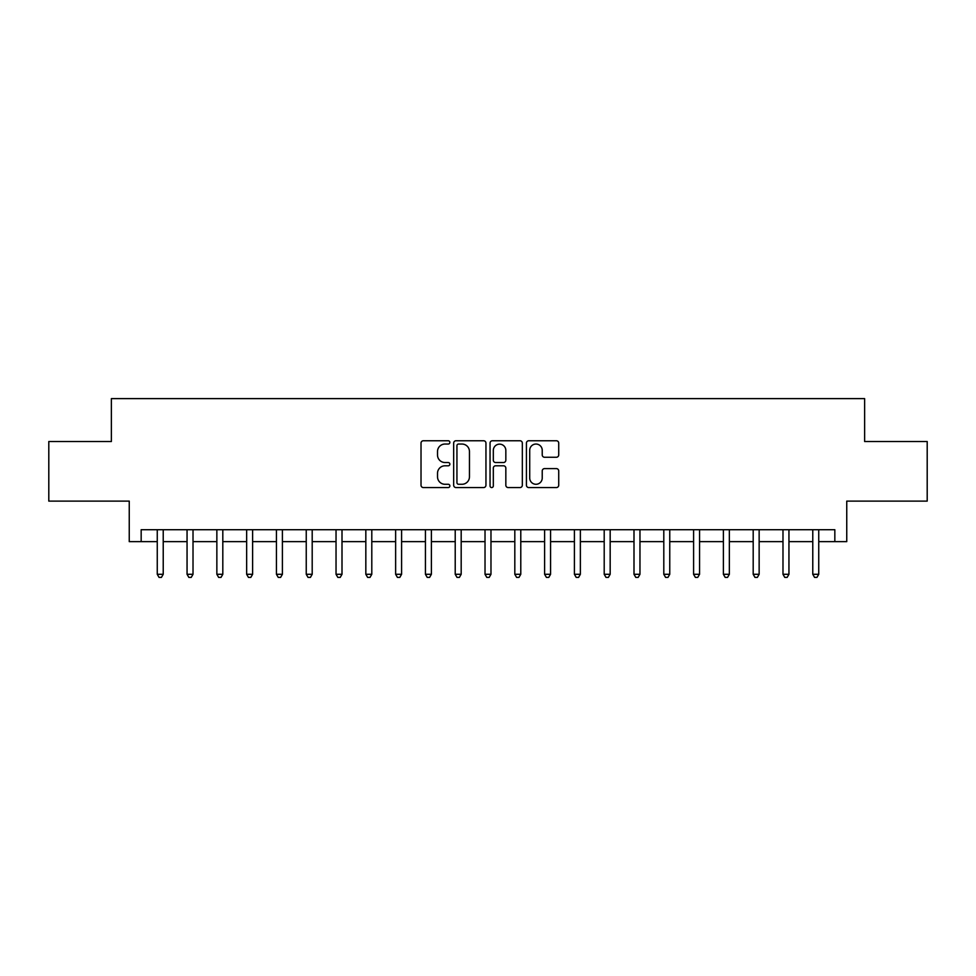 <?xml version="1.0" encoding="UTF-8"?>
<svg xmlns="http://www.w3.org/2000/svg" width="976" height="976" viewBox="0 0 976 976"><rect width="100%" height="100%" fill="white"/><g stroke="black" fill="none" stroke-linecap="round" stroke-linejoin="round"><path stroke-width="1.46" d="M449.863 442.409A1.635 1.635 0 0 0 448.228 440.762L423.364 440.762A2.342 2.342 0 0 0 421.022 443.104L421.022 485.218A2.342 2.342 0 0 0 423.364 487.561L448.228 487.561A1.635 1.635 0 0 0 449.863 485.926A1.635 1.635 0 0 0 448.228 484.279L445.007 484.279A7.491 7.491 0 0 1 437.516 476.8L437.516 473.287A7.491 7.491 0 0 1 445.007 465.796L448.228 465.796A1.635 1.635 0 0 0 449.863 464.161A1.635 1.635 0 0 0 448.228 462.526L445.007 462.526A7.491 7.491 0 0 1 437.516 455.036L437.516 451.522A7.491 7.491 0 0 1 445.007 444.043L448.228 444.043A1.635 1.635 0 0 0 449.863 442.409M556.381 457.256A2.342 2.342 0 0 0 558.723 454.926L558.723 443.104A2.342 2.342 0 0 0 556.381 440.762L528.772 440.762A2.342 2.342 0 0 0 526.43 443.104L526.43 485.218A2.342 2.342 0 0 0 528.772 487.561L556.381 487.561A2.342 2.342 0 0 0 558.723 485.218L558.723 470.944A2.342 2.342 0 0 0 556.381 468.614L544.559 468.614A2.342 2.342 0 0 0 542.229 470.944L542.229 478.02A6.259 6.259 0 0 1 535.97 484.279A6.259 6.259 0 0 1 529.712 478.02L529.712 450.302A6.259 6.259 0 0 1 535.97 444.043A6.259 6.259 0 0 1 542.229 450.302L542.229 454.926A2.342 2.342 0 0 0 544.559 457.256L556.381 457.256M141.166 541.631L141.166 529.712L834.834 529.712L834.834 541.631L846.753 541.631L846.753 501.115L927.2 501.115L927.2 441.518L864.626 441.518L864.626 398.611L111.374 398.611L111.374 441.518L48.8 441.518L48.8 501.115L129.247 501.115L129.247 541.631L157.258 541.631M485.95 443.104A2.342 2.342 0 0 0 483.608 440.762L455.999 440.762A2.342 2.342 0 0 0 453.669 443.104L453.669 485.218A2.342 2.342 0 0 0 455.999 487.561L483.608 487.561A2.342 2.342 0 0 0 485.95 485.218L485.95 443.104M492.392 440.762L520.001 440.762A2.342 2.342 0 0 1 522.331 443.104L522.331 485.218A2.342 2.342 0 0 1 520.001 487.561L508.179 487.561A2.342 2.342 0 0 1 505.836 485.218L505.836 468.138A2.342 2.342 0 0 0 503.506 465.796L495.662 465.796A2.342 2.342 0 0 0 493.319 468.138L493.319 485.926A1.635 1.635 0 0 1 491.684 487.561A1.635 1.635 0 0 1 490.05 485.926L490.05 443.104A2.342 2.342 0 0 1 492.392 440.762M163.224 541.631L187.05 541.631M193.016 541.631L216.855 541.631M222.809 541.631L246.647 541.631M252.613 541.631L276.44 541.631M282.406 541.631L306.244 541.631M312.198 541.631L336.037 541.631M342.003 541.631L365.829 541.631M371.795 541.631L395.634 541.631M401.587 541.631L425.426 541.631M431.392 541.631L455.219 541.631M461.184 541.631L485.023 541.631M490.977 541.631L514.816 541.631M520.781 541.631L544.608 541.631M550.574 541.631L574.413 541.631M580.366 541.631L604.205 541.631M610.171 541.631L633.997 541.631M639.963 541.631L663.802 541.631M669.756 541.631L693.594 541.631M699.56 541.631L723.387 541.631M729.353 541.631L753.191 541.631M759.145 541.631L782.984 541.631M788.95 541.631L812.776 541.631M818.742 541.631L834.834 541.631M458.574 444.043A1.635 1.635 0 0 0 456.939 445.678L456.939 482.644A1.635 1.635 0 0 0 458.574 484.279L461.965 484.279A7.491 7.491 0 0 0 469.456 476.8L469.456 451.522A7.491 7.491 0 0 0 461.965 444.043L458.574 444.043M505.836 450.412A6.259 6.259 0 0 0 499.578 444.153A6.259 6.259 0 0 0 493.319 450.412L493.319 460.184A2.342 2.342 0 0 0 495.662 462.526L503.506 462.526A2.342 2.342 0 0 0 505.836 460.184L505.836 450.412M163.517 529.712L163.395 530.017A2.379 2.379 90.9 0 0 163.224 530.907L163.224 574.291L157.258 574.291L157.258 530.907A2.379 2.379 90.9 0 0 157.087 530.017L156.965 529.712M163.224 574.291L161.43 577.389L159.051 577.389L157.258 574.291M193.309 529.712L193.187 530.017A2.379 2.379 90.9 0 0 193.016 530.907L193.016 574.291L187.05 574.291L187.05 530.907A2.379 2.379 90.9 0 0 186.88 530.017L186.758 529.712M193.016 574.291L191.223 577.389L188.844 577.389L187.05 574.291M223.101 529.712L222.979 530.017A2.379 2.379 90.9 0 0 222.809 530.907L222.809 574.291L216.855 574.291L216.855 530.907A2.379 2.379 90.9 0 0 216.684 530.017L216.562 529.712M222.809 574.291L221.027 577.389L218.636 577.389L216.855 574.291M252.906 529.712L252.784 530.017A2.379 2.379 90.9 0 0 252.613 530.907L252.613 574.291L246.647 574.291L246.647 530.907A2.379 2.379 90.9 0 0 246.477 530.017L246.355 529.712M252.613 574.291L250.82 577.389L248.441 577.389L246.647 574.291M282.698 529.712L282.576 530.017A2.379 2.379 90.9 0 0 282.406 530.907L282.406 574.291L276.44 574.291L276.44 530.907A2.379 2.379 90.9 0 0 276.269 530.017L276.147 529.712M282.406 574.291L280.612 577.389L278.233 577.389L276.44 574.291M312.491 529.712L312.369 530.017A2.379 2.379 90.9 0 0 312.198 530.907L312.198 574.291L306.244 574.291L306.244 530.907A2.379 2.379 90.9 0 0 306.074 530.017L305.952 529.712M312.198 574.291L310.417 577.389L308.026 577.389L306.244 574.291M342.295 529.712L342.173 530.017A2.379 2.379 90.9 0 0 342.003 530.907L342.003 574.291L336.037 574.291L336.037 530.907A2.379 2.379 90.9 0 0 335.866 530.017L335.744 529.712M342.003 574.291L340.209 577.389L337.83 577.389L336.037 574.291M372.088 529.712L371.966 530.017A2.379 2.379 90.9 0 0 371.795 530.907L371.795 574.291L365.829 574.291L365.829 530.907A2.379 2.379 90.9 0 0 365.658 530.017L365.536 529.712M371.795 574.291L370.002 577.389L367.623 577.389L365.829 574.291M401.88 529.712L401.758 530.017A2.379 2.379 90.9 0 0 401.587 530.907L401.587 574.291L395.634 574.291L395.634 530.907A2.379 2.379 90.9 0 0 395.463 530.017L395.341 529.712M401.587 574.291L399.806 577.389L397.415 577.389L395.634 574.291M431.685 529.712L431.563 530.017A2.379 2.379 90.9 0 0 431.392 530.907L431.392 574.291L425.426 574.291L425.426 530.907A2.379 2.379 90.9 0 0 425.255 530.017L425.133 529.712M431.392 574.291L429.599 577.389L427.22 577.389L425.426 574.291M461.477 529.712L461.355 530.017A2.379 2.379 90.9 0 0 461.184 530.907L461.184 574.291L455.219 574.291L455.219 530.907A2.379 2.379 90.9 0 0 455.048 530.017L454.926 529.712M461.184 574.291L459.391 577.389L457.012 577.389L455.219 574.291M491.27 529.712L491.148 530.017A2.379 2.379 90.9 0 0 490.977 530.907L490.977 574.291L485.023 574.291L485.023 530.907A2.379 2.379 90.9 0 0 484.852 530.017L484.73 529.712M490.977 574.291L489.196 577.389L486.804 577.389L485.023 574.291M521.074 529.712L520.952 530.017A2.379 2.379 90.9 0 0 520.781 530.907L520.781 574.291L514.816 574.291L514.816 530.907A2.379 2.379 90.9 0 0 514.645 530.017L514.523 529.712M520.781 574.291L518.988 577.389L516.609 577.389L514.816 574.291M550.867 529.712L550.745 530.017A2.379 2.379 90.9 0 0 550.574 530.907L550.574 574.291L544.608 574.291L544.608 530.907A2.379 2.379 90.9 0 0 544.437 530.017L544.315 529.712M550.574 574.291L548.78 577.389L546.401 577.389L544.608 574.291M580.659 529.712L580.537 530.017A2.379 2.379 90.9 0 0 580.366 530.907L580.366 574.291L574.413 574.291L574.413 530.907A2.379 2.379 90.9 0 0 574.242 530.017L574.12 529.712M580.366 574.291L578.585 577.389L576.194 577.389L574.413 574.291M610.464 529.712L610.342 530.017A2.379 2.379 90.9 0 0 610.171 530.907L610.171 574.291L604.205 574.291L604.205 530.907A2.379 2.379 90.9 0 0 604.034 530.017L603.912 529.712M610.171 574.291L608.377 577.389L605.998 577.389L604.205 574.291M640.256 529.712L640.134 530.017A2.379 2.379 90.9 0 0 639.963 530.907L639.963 574.291L633.997 574.291L633.997 530.907A2.379 2.379 90.9 0 0 633.827 530.017L633.705 529.712M639.963 574.291L638.17 577.389L635.791 577.389L633.997 574.291M670.048 529.712L669.926 530.017A2.379 2.379 90.9 0 0 669.756 530.907L669.756 574.291L663.802 574.291L663.802 530.907A2.379 2.379 90.9 0 0 663.631 530.017L663.509 529.712M669.756 574.291L667.974 577.389L665.583 577.389L663.802 574.291M699.853 529.712L699.731 530.017A2.379 2.379 90.9 0 0 699.56 530.907L699.56 574.291L693.594 574.291L693.594 530.907A2.379 2.379 90.9 0 0 693.424 530.017L693.302 529.712M699.56 574.291L697.767 577.389L695.388 577.389L693.594 574.291M729.645 529.712L729.523 530.017A2.379 2.379 90.9 0 0 729.353 530.907L729.353 574.291L723.387 574.291L723.387 530.907A2.379 2.379 90.9 0 0 723.216 530.017L723.094 529.712M729.353 574.291L727.559 577.389L725.18 577.389L723.387 574.291M759.438 529.712L759.316 530.017A2.379 2.379 90.9 0 0 759.145 530.907L759.145 574.291L753.191 574.291L753.191 530.907A2.379 2.379 90.9 0 0 753.021 530.017L752.899 529.712M759.145 574.291L757.364 577.389L754.973 577.389L753.191 574.291M789.242 529.712L789.12 530.017A2.379 2.379 90.9 0 0 788.95 530.907L788.95 574.291L782.984 574.291L782.984 530.907A2.379 2.379 90.9 0 0 782.813 530.017L782.691 529.712M788.95 574.291L787.156 577.389L784.777 577.389L782.984 574.291M819.035 529.712L818.913 530.017A2.379 2.379 90.9 0 0 818.742 530.907L818.742 574.291L812.776 574.291L812.776 530.907A2.379 2.379 90.9 0 0 812.605 530.017L812.483 529.712M818.742 574.291L816.949 577.389L814.57 577.389L812.776 574.291"/></g></svg>
